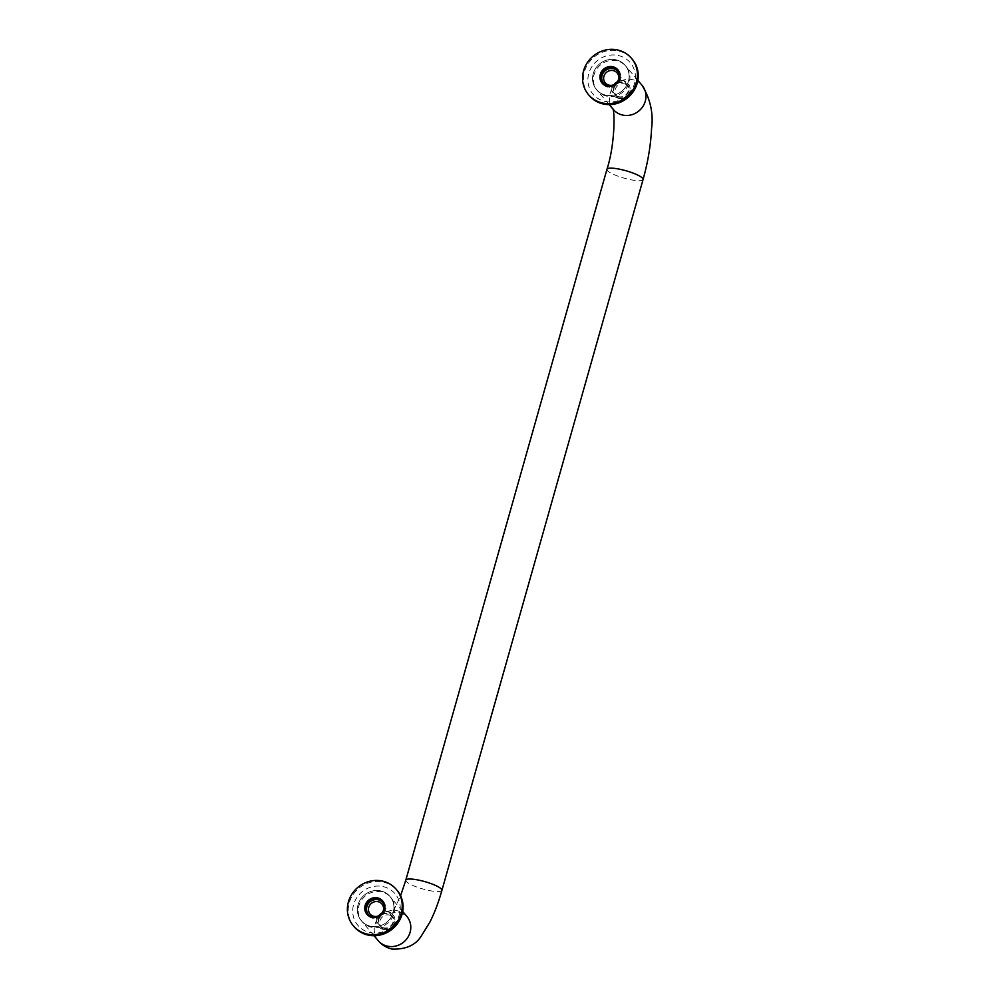 <?xml version="1.0" encoding="UTF-8"?>
<svg xmlns="http://www.w3.org/2000/svg" width="999" height="999" viewBox="0 0 999 999"><rect width="100%" height="100%" fill="white"/><g stroke="black" fill="none" stroke-linecap="round" stroke-linejoin="round"><path stroke-width="0.75" stroke-dasharray="5 3.75" d="M370.641 926.26A18.769 17.595 -40.2 0 0 390.859 917.644A18.769 17.595 -40.2 0 0 389.972 896.453A18.769 17.595 -40.2 0 0 380.656 890.896A18.769 17.595 -40.2 0 0 360.439 899.512A18.769 17.595 -40.2 0 0 361.326 920.703A18.769 17.595 -40.2 0 0 370.641 926.26A18.769 17.595 139.8 0 1 361.326 920.703A18.769 17.595 139.8 0 1 360.439 899.512A18.769 17.595 139.8 0 1 380.656 890.896A18.769 17.595 139.8 0 1 389.972 896.453A18.769 17.595 139.8 0 1 390.859 917.644A18.769 17.595 139.8 0 1 370.641 926.26M615.834 59.79A18.769 17.595 -40.2 0 0 595.616 68.407A18.769 17.595 -40.2 0 0 596.503 89.598A18.769 17.595 -40.2 0 0 605.819 95.155A18.769 17.595 -40.2 0 0 626.036 86.538A18.769 17.595 -40.2 0 0 625.149 65.347A18.769 17.595 -40.2 0 0 615.834 59.79A18.769 17.595 139.8 0 1 625.149 65.347A18.769 17.595 139.8 0 1 626.036 86.538A18.769 17.595 139.8 0 1 605.819 95.155A18.769 17.595 139.8 0 1 596.503 89.598A18.769 17.595 139.8 0 1 595.616 68.407A18.769 17.595 139.8 0 1 615.834 59.79M389.348 915.009A7.755 7.28 139.8 0 1 393.569 926.073A7.755 7.28 139.8 0 1 381.356 927.334A7.755 7.28 139.8 0 1 389.348 915.009M384.053 928.271A7.755 7.28 139.8 0 1 379.845 917.207A7.755 7.28 139.8 0 1 392.045 915.946A7.755 7.28 139.8 0 1 384.053 928.271M383.254 929.37A9.378 8.804 139.8 0 1 376.973 918.605A9.378 8.804 139.8 0 1 388.261 911.687A9.378 8.804 139.8 0 1 394.555 922.452A9.378 8.804 139.8 0 1 383.254 929.37M383.691 927.834A7.755 7.28 139.8 0 1 379.47 916.782A7.755 7.28 139.8 0 1 391.683 915.521A7.755 7.28 139.8 0 1 383.691 927.834M624.525 83.904A7.755 7.28 139.8 0 1 628.746 94.967A7.755 7.28 139.8 0 1 616.533 96.229A7.755 7.28 139.8 0 1 624.525 83.904M619.243 97.165A7.755 7.28 139.8 0 1 615.022 86.101A7.755 7.28 139.8 0 1 627.235 84.84A7.755 7.28 139.8 0 1 619.243 97.165M618.443 98.264A9.378 8.804 139.8 0 1 612.15 87.5A9.378 8.804 139.8 0 1 623.438 80.582A9.378 8.804 139.8 0 1 629.732 91.334A9.378 8.804 139.8 0 1 618.443 98.264M618.868 96.728A7.755 7.28 139.8 0 1 614.66 85.664A7.755 7.28 139.8 0 1 626.86 84.403A7.755 7.28 139.8 0 1 618.868 96.728M619.967 77.035A9.378 8.804 139.8 0 1 608.891 86.413M384.79 908.153A9.378 8.804 139.8 0 1 373.713 917.532M383.092 901.423A10.327 9.678 139.8 0 1 383.529 901.91A10.327 9.678 139.8 0 1 384.016 913.573A10.327 9.678 139.8 0 1 372.889 918.306A10.327 9.678 139.8 0 1 367.769 915.246A10.327 9.678 139.8 0 1 367.37 914.734M371.491 927.259A18.769 17.595 139.8 0 1 362.162 921.702A18.769 17.595 139.8 0 1 361.276 900.511A18.769 17.595 139.8 0 1 381.493 891.895A18.769 17.595 139.8 0 1 390.809 897.452A18.769 17.595 139.8 0 1 391.695 918.643A18.769 17.595 139.8 0 1 371.491 927.259M354.158 926.772A28.147 26.399 139.8 0 1 352.834 894.979A28.147 26.399 139.8 0 1 383.154 882.055A28.147 26.399 139.8 0 1 397.127 890.396M382.992 886.588A24.401 22.877 139.8 0 1 399.35 914.56A24.401 22.877 139.8 0 1 369.98 932.567A24.401 22.877 139.8 0 1 353.621 904.582A24.401 22.877 139.8 0 1 382.992 886.588M618.269 70.317A10.327 9.678 139.8 0 1 618.706 70.804A10.327 9.678 139.8 0 1 619.193 82.455A10.327 9.678 139.8 0 1 608.079 87.2A10.327 9.678 139.8 0 1 602.946 84.141A10.327 9.678 139.8 0 1 602.547 83.629M606.668 96.154A18.769 17.595 139.8 0 1 597.352 90.597A18.769 17.595 139.8 0 1 596.453 69.393A18.769 17.595 139.8 0 1 616.67 60.789A18.769 17.595 139.8 0 1 625.998 66.346A18.769 17.595 139.8 0 1 626.885 87.537A18.769 17.595 139.8 0 1 606.668 96.154M589.335 95.654A28.147 26.399 139.8 0 1 588.011 63.861A28.147 26.399 139.8 0 1 618.331 50.949A28.147 26.399 139.8 0 1 632.317 59.278M618.169 55.482A24.401 22.877 139.8 0 1 634.54 83.454A24.401 22.877 139.8 0 1 605.169 101.448A24.401 22.877 139.8 0 1 588.798 73.476A24.401 22.877 139.8 0 1 618.169 55.482M441.908 890.409A18.769 3.809 15.8 0 1 428.059 890.284A18.769 3.809 15.8 0 1 406.256 881.468A18.769 3.809 15.8 0 1 405.794 880.194M378.184 940.621A18.769 17.595 139.8 0 1 377.297 919.43A18.769 17.595 139.8 0 1 397.515 910.813A18.769 17.595 139.8 0 1 406.83 916.37L399.912 912.374C394.817 912.075 391.758 912.574 390.721 913.873L394.667 908.353L400.599 895.753M606.942 169.331A18.769 3.809 -164.2 0 0 607.417 170.604A18.769 3.809 -164.2 0 0 629.22 179.42A18.769 3.809 -164.2 0 0 643.056 179.545M612.687 108.704L613.361 109.515A18.769 17.595 139.8 0 1 612.474 88.312A18.769 17.595 139.8 0 1 632.692 79.708A18.769 17.595 139.8 0 1 642.007 85.265M402.684 911.475L390.809 897.452M609.215 104.608L597.352 90.597M381.356 927.334L380.207 925.973M379.845 925.536L370.092 914.023M616.533 96.229L615.384 94.868M615.022 94.43L605.269 82.917M626.86 84.403L617.107 72.89M628.383 86.201L627.235 84.84M391.683 915.521L381.93 903.995M393.206 917.307L392.045 915.946M637.861 80.357L625.998 66.346M374.038 935.726L362.162 921.702M367.769 915.246L366.92 914.247M383.529 901.91L382.679 900.911M602.946 84.141L602.11 83.142M618.706 70.804L617.857 69.805"/><path stroke-width="1.5" d="M373.938 916.32A7.755 7.28 139.8 0 1 369.717 905.256A7.755 7.28 139.8 0 1 381.93 903.995A7.755 7.28 139.8 0 1 373.938 916.32M373.713 917.532A9.378 8.804 139.8 0 1 366.858 906.655A9.378 8.804 139.8 0 1 384.79 908.153M609.128 85.215A7.755 7.28 139.8 0 1 604.907 74.151A7.755 7.28 139.8 0 1 617.107 72.89A7.755 7.28 139.8 0 1 609.128 85.215M608.891 86.413A9.378 8.804 139.8 0 1 602.035 75.549A9.378 8.804 139.8 0 1 619.967 77.035M367.37 914.734A10.327 9.678 139.8 0 1 367.47 903.308A10.327 9.678 139.8 0 1 378.396 898.85A10.327 9.678 139.8 0 1 383.092 901.423M372.053 917.307A10.327 9.678 139.8 0 1 366.92 914.247A10.327 9.678 139.8 0 1 366.433 902.596A10.327 9.678 139.8 0 1 377.56 897.864A10.327 9.678 139.8 0 1 382.679 900.911A10.327 9.678 139.8 0 1 383.166 912.574A10.327 9.678 139.8 0 1 372.053 917.307M396.291 889.397L397.127 890.396A28.147 26.399 139.8 0 1 398.464 922.189A28.147 26.399 139.8 0 1 368.144 935.101A28.147 26.399 139.8 0 1 354.158 926.772L353.321 925.773A28.147 26.399 139.8 0 1 351.985 893.98A28.147 26.399 139.8 0 1 382.305 881.056A28.147 26.399 139.8 0 1 396.291 889.397A28.147 26.399 139.8 0 1 397.614 921.19A28.147 26.399 139.8 0 1 367.295 934.102A28.147 26.399 139.8 0 1 353.321 925.773M602.547 83.629A10.327 9.678 139.8 0 1 602.659 72.19A10.327 9.678 139.8 0 1 613.573 67.745A10.327 9.678 139.8 0 1 618.269 70.317M607.23 86.201A10.327 9.678 139.8 0 1 602.11 83.142A10.327 9.678 139.8 0 1 601.623 71.491A10.327 9.678 139.8 0 1 612.737 66.746A10.327 9.678 139.8 0 1 617.857 69.805A10.327 9.678 139.8 0 1 618.356 81.468A10.327 9.678 139.8 0 1 607.23 86.201M631.468 58.292L632.317 59.278A28.147 26.399 139.8 0 1 633.641 91.071A28.147 26.399 139.8 0 1 603.321 103.996A28.147 26.399 139.8 0 1 589.335 95.654L588.498 94.668A28.147 26.399 139.8 0 1 587.162 62.875A28.147 26.399 139.8 0 1 617.494 49.95A28.147 26.399 139.8 0 1 631.468 58.292A28.147 26.399 139.8 0 1 632.804 90.085A28.147 26.399 139.8 0 1 602.472 102.997A28.147 26.399 139.8 0 1 588.498 94.668M609.215 104.608L613.361 109.515A18.769 17.595 139.8 0 0 622.677 115.072A18.769 17.595 139.8 0 0 642.894 106.456A18.769 17.595 139.8 0 0 642.007 85.265C650.399 98.988 653.571 113.474 651.548 128.696C650.786 145.105 647.951 162.05 643.056 179.545A18.769 3.809 -164.2 0 0 642.594 178.272A18.769 3.809 -164.2 0 0 620.791 169.455A18.769 3.809 -164.2 0 0 606.942 169.331L405.794 880.194A18.769 3.809 15.8 0 1 419.63 880.319A18.769 3.809 15.8 0 1 441.433 889.135A18.769 3.809 15.8 0 1 441.908 890.409C438.511 902.409 434.503 912.986 429.87 922.152L421.74 935.314C415.996 945.042 406.056 949.624 391.92 949.05C386.213 947.626 381.63 944.817 378.184 940.621L374.038 935.726M402.684 911.475L406.83 916.37A18.769 17.595 139.8 0 1 407.717 937.561A18.769 17.595 139.8 0 1 387.5 946.178A18.769 17.595 139.8 0 1 378.184 940.621M606.942 169.331C615.197 144.181 614.972 109.415 612.537 108.317M643.056 179.545L441.908 890.409M642.007 85.265L637.861 80.357M400.599 895.753L405.794 880.194"/></g></svg>
